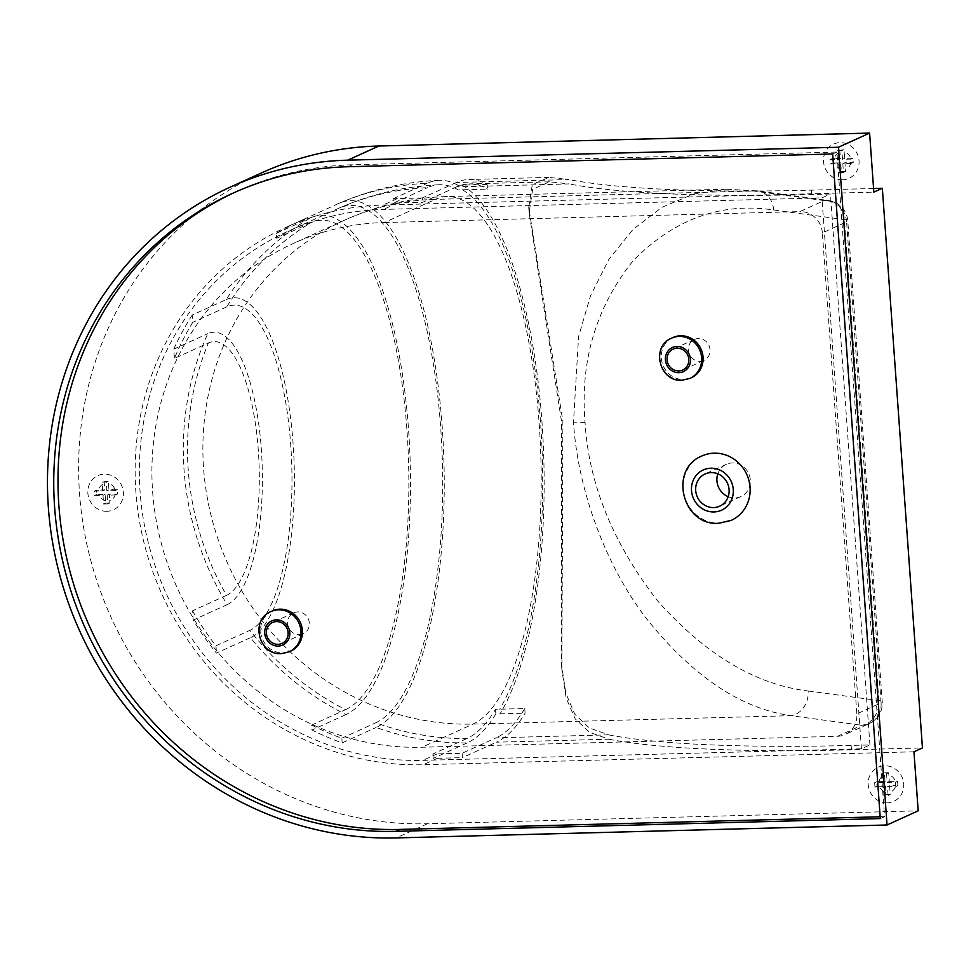 <?xml version="1.0" encoding="UTF-8"?>
<svg xmlns="http://www.w3.org/2000/svg" width="971" height="971" viewBox="0 0 971 971"><rect width="100%" height="100%" fill="white"/><g stroke="black" fill="none" stroke-linecap="round" stroke-linejoin="round"><path stroke-width="0.73" stroke-dasharray="4.86 3.64" d="M728.201 496.667A17.684 16.556 -114.4 0 0 734.889 497.917A17.684 16.556 -114.4 0 0 740.946 496.521A17.684 16.556 -114.4 0 0 749.806 476.712A17.684 16.556 -114.4 0 0 732.377 462.936A17.684 16.556 -114.4 0 0 726.32 464.32A17.684 16.556 -114.4 0 0 717.824 473.824M702.009 455.945A35.369 33.111 -114.4 0 0 684.288 495.562A35.369 33.111 -114.4 0 0 719.147 523.126A35.369 33.111 -114.4 0 0 731.272 520.347M699.994 361.273A11.494 10.754 -114.4 0 0 703.926 360.375A11.494 10.754 -114.4 0 0 709.692 347.497A11.494 10.754 -114.4 0 0 698.355 338.539A11.494 10.754 -114.4 0 0 694.423 339.449A11.494 10.754 -114.4 0 0 688.657 352.315A11.494 10.754 -114.4 0 0 699.994 361.273M299.311 634.67A11.494 10.754 -114.4 0 0 303.255 633.772A11.494 10.754 -114.4 0 0 309.009 620.894A11.494 10.754 -114.4 0 0 297.684 611.936A11.494 10.754 -114.4 0 0 293.74 612.835A11.494 10.754 -114.4 0 0 287.986 625.712A11.494 10.754 -114.4 0 0 299.311 634.67M673.037 337.507A22.102 20.694 -114.4 0 0 661.967 362.268A22.102 20.694 -114.4 0 0 683.742 379.491A22.102 20.694 -114.4 0 0 691.328 377.755M272.366 610.905A22.102 20.694 -114.4 0 0 261.284 635.665A22.102 20.694 -114.4 0 0 283.071 652.888A22.102 20.694 -114.4 0 0 290.645 651.153M887.276 802.883A18.789 17.587 65.6 0 1 868.195 784.762A18.789 17.587 65.6 0 1 884.617 765.718A18.789 17.587 65.6 0 1 903.698 783.828A18.789 17.587 65.6 0 1 887.276 802.883M874.956 787.08L874.64 782.711L882.991 782.492L882.372 773.741L886.547 773.632L887.166 782.383L895.529 782.165L895.832 786.534L887.482 786.753L888.113 795.504L883.938 795.613L883.307 786.862L874.956 787.08L877.007 786.146L876.704 781.776L885.115 781.521L884.423 772.807L888.599 772.698L888.841 775.076A8.909 8.338 65.6 0 1 895.359 781.254L897.58 781.23L897.896 785.6L895.663 785.624A8.909 8.338 65.6 0 1 890.067 792.13L889.606 785.794L895.663 785.624M877.007 786.146L885.431 785.903L885.892 792.239A8.909 8.338 65.6 0 1 879.374 786.061M883.938 795.613L885.989 794.679L885.892 792.239M885.989 794.679L890.164 794.569L890.067 792.13M829.974 159.632L838.337 159.402L837.706 150.663L841.881 150.554L842.512 159.293L850.863 159.074L851.179 163.456L842.816 163.674L843.447 172.413L839.272 172.522L838.641 163.783L830.29 164.002L829.974 159.632L832.038 158.698L832.353 163.067L840.765 162.812L841.323 171.588L845.498 171.479L844.94 162.703L853.23 162.521L852.914 158.139L844.636 158.334L844.175 151.986A8.909 8.338 65.6 0 1 850.693 158.176M842.622 179.805A18.789 17.587 65.6 0 1 823.529 161.684A18.789 17.587 65.6 0 1 839.951 142.64A18.789 17.587 65.6 0 1 859.032 160.749A18.789 17.587 65.6 0 1 842.622 179.805M837.706 150.663L843.933 149.619L844.175 151.986M839.757 149.728L840.461 158.443L834.392 158.601A8.909 8.338 65.6 0 1 840 152.095M832.038 158.698L834.392 158.601M94.321 491.132L102.671 490.913L102.04 482.162L106.215 482.053L106.846 490.792L115.197 490.573L115.513 494.955L107.162 495.174L107.781 503.913L103.606 504.022L102.987 495.283L94.636 495.501L94.321 491.132L96.372 490.197L96.687 494.567L105.111 494.312L105.669 503.087L109.844 502.978L109.286 494.203L117.564 494.021L117.248 489.639L108.97 489.833L108.509 483.485A8.909 8.338 65.6 0 1 115.027 489.675M106.956 511.304A18.789 17.587 65.6 0 1 87.876 493.183A18.789 17.587 65.6 0 1 104.285 474.139A18.789 17.587 65.6 0 1 123.366 492.248A18.789 17.587 65.6 0 1 106.956 511.304M102.04 482.162L108.279 481.118L108.509 483.485M104.103 481.228L104.795 489.942L98.739 490.1A8.909 8.338 65.6 0 1 104.334 483.594M96.372 490.197L98.739 490.1M880.163 816.781L884.545 816.66L836.905 152.046L352.449 164.791A335.99 314.507 -114.4 0 0 237.288 191.214A335.99 314.507 -114.4 0 0 235.164 192.185M913.954 751.797L423.247 764.723A282.937 264.852 65.6 0 1 144.388 544.233A282.937 264.852 65.6 0 1 286.142 227.287A282.937 264.852 65.6 0 1 383.12 205.039L873.839 192.124M261.454 172.947A342.629 320.721 -114.4 0 0 89.805 556.747A342.629 320.721 -114.4 0 0 427.471 823.748L918.19 810.834M487.175 184.49L462.123 185.145A267.28 250.19 -114.4 0 0 457.948 185.291L458.276 189.928A278.483 91.104 88.5 0 0 439.329 184.745A278.483 91.104 88.5 0 0 427.41 187.682A278.519 260.714 -114.4 0 0 338.915 208.182A260.155 85.108 -91.5 0 1 339.316 208A260.155 85.108 -91.5 0 1 440.737 428.223A260.155 85.108 -91.5 0 1 375.813 722.776A278.519 260.714 -114.4 0 0 466.893 738.543A278.483 91.104 88.5 0 0 495.513 709.279A262.595 245.797 -114.4 0 0 499.689 709.206L524.741 708.551L525.08 713.175A282.937 92.561 -91.5 0 1 496.448 742.184L608.853 739.222L589.433 732.231L575.196 718.868L566.214 698.246L561.893 669.941L562.852 421.28L528.734 207.43L532.278 184.624L548.955 177.39L568.739 179.55L456.334 182.499A282.937 92.561 -91.5 0 1 468.944 179.501A282.937 92.561 -91.5 0 1 487.175 184.49L487.515 189.114L462.451 189.782A262.595 245.797 -114.4 0 0 458.276 189.928M495.513 709.279L495.841 713.916A267.28 250.19 -114.4 0 0 500.016 713.843L525.08 713.175M457.948 185.291A282.913 92.548 88.5 0 0 439.208 180.327A282.913 92.548 88.5 0 0 427.094 183.313A282.937 264.852 -114.4 0 0 338.588 203.497A264.877 86.65 -91.5 0 1 339.195 203.23A264.877 86.65 -91.5 0 1 442.278 427.859A264.877 86.65 -91.5 0 1 376.141 727.461A282.937 264.852 -114.4 0 0 467.209 742.924A282.913 92.548 88.5 0 0 495.841 713.916M226.219 299.554A170.932 55.917 -91.5 0 1 293.096 443.735A170.932 55.917 -91.5 0 1 250.457 637.68A282.937 264.852 -114.4 0 0 345.931 714.583A251.088 82.147 88.5 0 0 408.56 429.704A251.088 82.147 88.5 0 0 310.332 217.905A282.937 264.852 -114.4 0 0 226.219 299.554L192.234 314.992L192.756 322.336A278.519 260.714 -114.4 0 0 174.428 358.408L208.413 342.969A278.519 260.714 -114.4 0 0 188.228 469.928A278.519 260.714 -114.4 0 0 226.51 595.357A127.602 41.741 88.5 0 0 258.335 450.593A127.602 41.741 88.5 0 0 208.413 342.969M227.165 604.642A136.984 44.812 88.5 0 0 261.333 449.221A136.984 44.812 88.5 0 0 207.745 333.684A282.937 264.852 -114.4 0 0 184.053 470.037A282.937 264.852 -114.4 0 0 227.165 604.642L193.18 620.081A282.937 264.852 -114.4 0 0 216.472 653.119L250.457 637.68M466.893 738.543L432.908 753.994A278.519 260.714 -114.4 0 0 437.084 753.921L462.147 753.253L496.132 737.814L608.538 734.853L589.081 727.813L574.844 714.268L565.85 693.355L561.517 664.637L561.602 421.912L529.122 212.734L532.654 189.236L549.525 181.808L569.042 183.92L456.637 186.881A278.519 91.116 -91.5 0 1 469.054 183.92A278.519 91.116 -91.5 0 1 487.515 189.114M456.637 186.881L422.652 202.32L397.6 202.975A278.519 260.714 -114.4 0 0 393.425 203.121L427.41 187.682M456.334 182.499L422.336 197.95L422.652 202.32M462.147 753.253L462.463 757.635L496.448 742.184M524.741 708.551A278.519 91.116 -91.5 0 1 496.132 737.814M873.572 188.495L811.331 190.134A422.494 54.728 175.9 0 1 568.739 179.55M608.853 739.222A422.494 54.728 -4.1 0 0 851.458 749.806L922.45 747.937M608.538 734.853A422.494 54.728 -4.1 0 0 851.142 745.437L869.931 744.939L861.435 748.799L422.931 760.354A278.519 260.714 65.6 0 1 148.442 543.311A278.519 260.714 65.6 0 1 287.962 231.304A278.519 260.714 65.6 0 1 383.436 209.408L821.939 197.866L830.436 194.006L811.647 194.503A422.494 54.728 175.9 0 1 569.042 183.92M226.51 595.357L192.513 610.808L193.18 620.081M192.513 610.808A278.519 260.714 -114.4 0 0 215.95 645.776L216.472 653.119M338.915 208.182L304.93 223.621A278.519 260.714 -114.4 0 0 302.127 224.871A278.519 260.714 -114.4 0 0 276.699 238.296L310.684 222.845A278.519 260.714 -114.4 0 0 226.753 306.885A163.516 53.49 -91.5 0 1 290.717 444.815A163.516 53.49 -91.5 0 1 249.935 630.337A278.519 260.714 -114.4 0 0 345.579 709.655L311.594 725.094L311.946 730.034A282.937 264.852 -114.4 0 0 342.156 742.9L376.141 727.461M311.594 725.094A278.519 260.714 -114.4 0 0 341.816 738.227L342.156 742.9M432.908 753.994L433.224 758.363A282.937 264.852 -114.4 0 0 437.399 758.29L462.463 757.635M467.209 742.924L433.224 758.363M869.931 744.939L830.436 194.006M861.435 748.799L821.939 197.866M422.336 197.95L397.285 198.606A282.937 264.852 -114.4 0 0 393.109 198.752L393.425 203.121M393.109 198.752L427.094 183.313M341.816 738.227L375.813 722.776M338.588 203.497L304.603 218.948L304.93 223.621M304.603 218.948A282.937 264.852 -114.4 0 0 300.294 220.854A282.937 264.852 -114.4 0 0 276.347 233.356L276.699 238.296M276.347 233.356L310.332 217.905M345.579 709.655A246.1 80.508 88.5 0 0 406.958 430.432A246.1 80.508 88.5 0 0 310.684 222.845M345.931 714.583L311.946 730.034M215.95 645.776L249.935 630.337M226.753 306.885L192.756 322.336M192.234 314.992A282.937 264.852 -114.4 0 0 173.76 349.123L174.428 358.408M173.76 349.123L207.745 333.684M384.37 222.529L799.91 211.593L824.148 200.572A22.102 18.643 -82.3 0 1 828.688 200.536A22.102 18.643 -82.3 0 1 844.357 219.592L878.84 700.564A22.102 18.643 -82.3 0 1 861.763 725.276L837.524 736.297L421.984 747.233A265.253 248.297 65.6 0 1 160.567 540.519A265.253 248.297 65.6 0 1 293.448 243.381A265.253 248.297 65.6 0 1 384.37 222.529L435.36 199.371A265.253 248.297 -114.4 0 0 344.438 220.223A265.253 248.297 -114.4 0 0 203.582 468.313A265.253 248.297 -114.4 0 0 472.974 724.075L791.086 715.688L861.763 725.276A22.102 20.694 65.6 0 0 869.336 723.541L845.098 734.549A22.102 20.694 -114.4 0 0 856.835 713.879L881.073 702.87L846.603 221.886L822.364 232.906L856.835 713.879M773.681 210.003L844.357 219.592A22.102 2.864 -4.1 0 1 847.768 220.854A22.102 2.864 -4.1 0 1 846.603 221.886A22.102 20.694 65.6 0 0 824.148 200.572L753.472 190.996L726.405 189.199L693.634 194.018L661.967 207.309L633.177 229.265L608.926 259.257L590.514 295.754L578.582 336.621L573.497 422.203C577.272 483.631 601.802 559.369 645.023 616.84C691.728 675.695 740.412 708.648 791.086 715.688A22.102 18.643 -82.3 0 0 808.151 690.988C755.681 684.689 705.468 654.624 657.549 600.806C612.919 543.262 588.754 483.861 585.064 422.579C579.954 361.103 595.988 307.152 633.165 260.701C674.25 218.961 721.077 202.053 773.681 210.003A22.102 18.643 97.7 0 0 758.011 190.947L758.011 190.947A22.102 18.643 97.7 0 0 753.472 190.996L435.36 199.371A265.253 86.771 -91.5 0 1 447.182 196.555A265.253 86.771 -91.5 0 1 539.136 423.113A265.253 86.771 88.5 0 1 472.974 724.075L421.984 747.233M837.524 736.297A22.102 20.694 -114.4 0 0 845.098 734.549M822.364 232.906A22.102 20.694 -114.4 0 0 799.91 211.593M102.671 490.913L104.795 489.942M106.215 482.053L108.279 481.118M106.846 490.792L108.97 489.833M115.197 490.573L117.248 489.639M115.513 494.955L117.564 494.021M107.162 495.174L109.286 494.203M107.781 503.913L109.844 502.978M102.987 495.283L105.111 494.312M103.606 504.022L105.669 503.087M94.636 495.501L96.687 494.567M838.337 159.402L840.461 158.443M841.881 150.554L843.933 149.619M842.512 159.293L844.636 158.334M850.863 159.074L852.914 158.139M851.179 163.456L853.23 162.521M842.816 163.674L844.94 162.703M843.447 172.413L845.498 171.479M838.641 163.783L840.765 162.812M839.272 172.522L841.323 171.588M830.29 164.002L832.353 163.067M887.166 782.383L889.29 781.412L888.841 775.076M889.29 781.412L895.359 781.254M895.529 782.165L897.58 781.23M895.832 786.534L897.896 785.6M887.482 786.753L889.606 785.794M888.113 795.504L890.164 794.569M883.307 786.862L885.431 785.903M874.64 782.711L876.704 781.776M882.991 782.492L885.115 781.521M886.547 773.632L888.599 772.698M882.372 773.741L884.423 772.807M836.905 152.046L832.657 153.976M884.545 816.66L880.296 818.589M289.237 651.796A22.102 20.694 65.6 0 1 281.651 653.532A22.102 20.694 65.6 0 1 259.876 636.308A22.102 20.694 65.6 0 1 270.945 611.548M689.908 378.399A22.102 20.694 65.6 0 1 682.334 380.134A22.102 20.694 65.6 0 1 660.547 362.911A22.102 20.694 65.6 0 1 671.616 338.151M879.058 781.691A8.909 8.338 65.6 0 1 884.666 775.186M841.226 169.16A8.909 8.338 65.6 0 1 834.708 162.97M105.56 500.66A8.909 8.338 65.6 0 1 99.042 494.47M462.123 185.145A282.937 92.561 -91.5 0 1 541.964 421.827A282.937 92.561 88.5 0 1 500.016 713.843M462.451 189.782A278.519 91.116 -91.5 0 1 540.544 422.47A278.519 91.116 88.5 0 1 499.689 709.206M851.142 745.437L851.458 749.806M811.331 190.134L811.647 194.503M437.084 753.921L422.931 760.354M397.6 202.975L383.436 209.408M437.399 758.29L423.247 764.723M397.285 198.606L383.12 205.039M427.471 823.748L396.314 837.912M726.393 189.199L758.011 190.947L828.688 200.536A22.102 22.102 0 0 1 847.768 220.854L882.251 701.839A22.102 22.102 0 0 1 869.336 723.541A22.102 20.694 65.6 0 0 881.073 702.87A22.102 2.864 -4.1 0 0 882.251 701.839A22.102 2.864 -4.1 0 0 878.84 700.564L808.151 690.988M585.064 422.579A22.102 2.864 -4.1 0 0 573.497 422.203M115.343 494.045A8.909 8.338 65.6 0 1 109.735 500.55M851.009 162.545A8.909 8.338 65.6 0 1 845.401 169.051M352.449 164.791L348.201 166.733M740.946 496.521L719.705 506.17M703.926 360.375L682.686 370.024M303.255 633.772L282.015 643.421M548.955 177.39L468.944 179.501M439.208 180.327A282.937 282.937 0 0 0 339.195 203.23M549.525 181.808L469.054 183.92M528.734 207.43L529.122 212.734M561.517 664.637L561.893 669.941M439.329 184.745A278.519 278.519 0 0 0 339.316 208M302.127 224.871L287.962 231.304M300.294 220.854L286.142 227.287M726.405 189.199L447.182 196.555A265.253 265.253 0 0 0 344.438 220.223L293.448 243.381M237.288 191.214L233.04 193.144M293.74 612.835L272.499 622.496M694.423 339.449L673.182 349.099M726.32 464.32L705.08 473.982"/><path stroke-width="1.46" d="M713.649 507.566A17.684 16.556 -114.4 0 0 719.705 506.17A17.684 16.556 -114.4 0 0 728.566 486.362A17.684 16.556 -114.4 0 0 711.136 472.586A17.684 16.556 -114.4 0 0 705.08 473.982A17.684 16.556 -114.4 0 0 696.219 493.79A17.684 16.556 -114.4 0 0 713.649 507.566M714.134 453.166A35.369 33.111 -114.4 0 0 702.009 455.945C668.266 469.236 682.54 526.209 718.552 523.272L731.272 520.347A35.369 33.111 -114.4 0 0 748.993 480.73A35.369 33.111 -114.4 0 0 714.134 453.166M678.741 370.934A11.494 10.754 -114.4 0 0 682.686 370.024A11.494 10.754 -114.4 0 0 688.451 357.146A11.494 10.754 -114.4 0 0 677.115 348.188A11.494 10.754 -114.4 0 0 673.182 349.099A11.494 10.754 -114.4 0 0 667.417 361.977A11.494 10.754 -114.4 0 0 678.741 370.934M278.07 644.319A11.494 10.754 -114.4 0 0 282.015 643.421A11.494 10.754 -114.4 0 0 287.768 630.543A11.494 10.754 -114.4 0 0 276.444 621.586A11.494 10.754 -114.4 0 0 272.499 622.496A11.494 10.754 -114.4 0 0 266.746 635.362A11.494 10.754 -114.4 0 0 278.07 644.319M680.61 335.772A22.102 20.694 -114.4 0 0 673.037 337.507L671.616 338.151A22.102 20.694 65.6 0 1 679.202 336.415A22.102 20.694 65.6 0 1 700.977 353.638A22.102 20.694 65.6 0 1 689.908 378.399L691.328 377.755A22.102 20.694 -114.4 0 0 702.397 352.995A22.102 20.694 -114.4 0 0 680.61 335.772M279.939 609.169A22.102 20.694 -114.4 0 0 272.366 610.905L270.945 611.548A22.102 20.694 65.6 0 1 278.519 609.812A22.102 20.694 65.6 0 1 300.306 627.035A22.102 20.694 65.6 0 1 289.237 651.796L290.645 651.153A22.102 20.694 -114.4 0 0 301.726 626.392A22.102 20.694 -114.4 0 0 279.939 609.169M235.164 192.185A335.99 314.507 -114.4 0 0 69.269 568.788A335.99 314.507 -114.4 0 0 400.101 829.416L880.163 816.781M882.336 188.265L922.45 747.937L913.954 751.797L918.19 810.834L887.033 824.986L838.446 147.252L869.603 133.088L873.839 192.124L882.336 188.265L873.572 188.495M869.603 133.088L378.896 146.014A342.629 320.721 -114.4 0 0 261.454 172.947L230.297 187.1A342.629 320.721 -114.4 0 0 58.648 570.912A342.629 320.721 -114.4 0 0 396.314 837.912L887.033 824.986M395.852 831.346L880.296 818.589L832.657 153.976L348.201 166.733A335.99 314.507 -114.4 0 0 233.04 193.144A335.99 314.507 -114.4 0 0 64.717 569.516A335.99 314.507 -114.4 0 0 395.852 831.346L400.101 829.416M378.896 146.014L347.739 160.166A342.629 320.721 -114.4 0 0 230.297 187.1M347.739 160.166L838.446 147.252M717.824 473.824A17.684 16.556 -114.4 0 0 728.201 496.667M710.821 468.216A22.102 20.694 -114.4 0 0 691.51 490.622A22.102 20.694 -114.4 0 0 713.964 511.935A22.102 20.694 -114.4 0 0 733.275 489.53A22.102 20.694 -114.4 0 0 710.821 468.216M276.31 619.838A13.266 12.417 -114.4 0 0 264.731 633.286A13.266 12.417 -114.4 0 0 278.192 646.079A13.266 12.417 -114.4 0 0 289.783 632.631A13.266 12.417 -114.4 0 0 276.31 619.838M676.993 346.441A13.266 12.417 -114.4 0 0 665.402 359.889A13.266 12.417 -114.4 0 0 678.875 372.682A13.266 12.417 -114.4 0 0 690.466 359.234A13.266 12.417 -114.4 0 0 676.993 346.441M270.945 611.548C249.826 619.862 258.723 655.474 281.262 653.629L289.237 651.796M671.616 338.151C650.497 346.465 659.394 382.076 681.933 380.231L689.908 378.399"/></g></svg>
